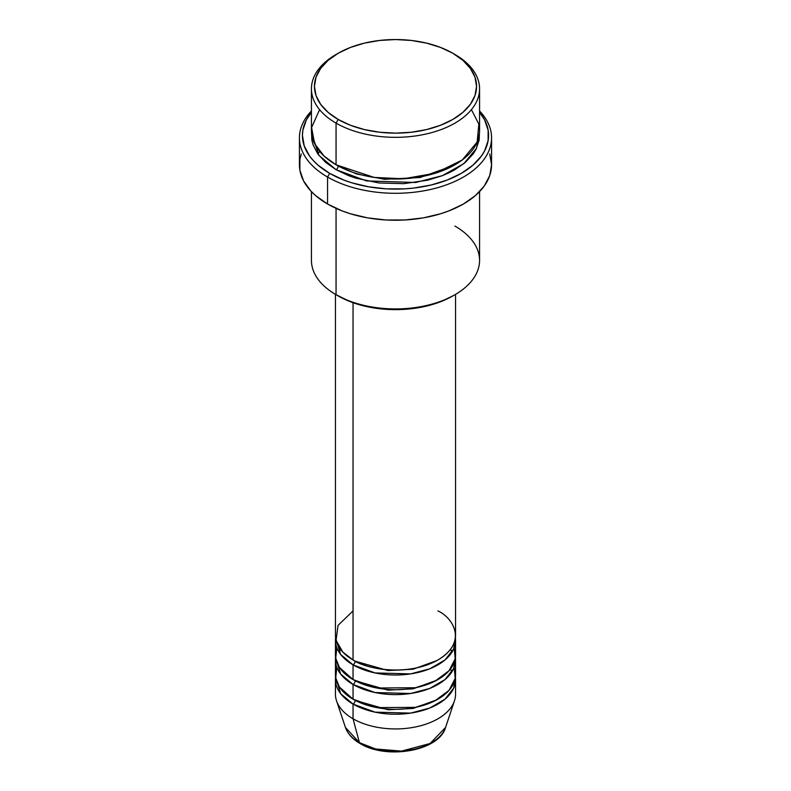 <?xml version="1.0" encoding="UTF-8"?>
<svg xmlns="http://www.w3.org/2000/svg" width="791" height="791" viewBox="0 0 791 791"><rect width="100%" height="100%" fill="white"/><g stroke="black" fill="none" stroke-linecap="round" stroke-linejoin="round"><path stroke-width="1.19" d="M445.56 727.443L430.077 743.51L401.492 751.104L375.646 748.988L359.45 742.69A3.006 1.73 120 0 0 360.004 743.471A3.006 1.73 -60 0 1 359.45 742.69A50.99 29.435 0 0 0 410.44 750.016A50.99 29.435 0 0 0 445.56 727.443C439.094 751.134 386.433 759.953 359.994 743.471C352.559 739.17 347.704 733.83 345.44 727.443A50.99 29.435 0 0 0 359.45 742.69L353.043 718.782L359.45 742.69L345.44 727.443L336.541 700.836A60.047 34.666 180 0 0 353.043 718.782A60.047 34.666 0 0 0 418.479 726.296A60.047 34.666 0 0 0 455.547 694.271L455.547 679.568A60.047 34.666 180 0 1 418.479 711.593A60.047 34.666 180 0 1 353.043 704.079L340.624 693.638L335.602 677.116A60.047 34.666 180 0 0 335.453 679.568L335.453 694.271A60.047 34.666 0 0 0 353.043 718.782L353.043 704.079L353.043 718.782A60.047 34.666 180 0 0 413.09 727.413A60.047 34.666 180 0 0 454.459 700.836L445.56 727.443M353.043 610.929L338.054 625.345L336.056 640.344L342.849 652.11L353.043 659.951A60.047 34.666 0 0 0 418.479 667.466A60.047 34.666 0 0 0 455.547 635.44L455.547 294.361M455.547 640.344A60.047 34.666 180 0 0 455.398 637.892L453.678 648.917L445.007 659.961L429.711 668.83L410.618 673.892L375.053 672.933L353.043 664.855A3.006 1.73 120 0 0 355.169 661.177L354.131 660.564L355.169 661.177A3.006 1.73 -60 0 1 353.043 664.855L340.624 654.414L335.602 637.892A60.047 34.666 180 0 0 335.453 640.344L335.453 655.047A60.047 34.666 0 0 0 353.043 679.568A60.047 34.666 0 0 0 418.479 687.082A60.047 34.666 0 0 0 455.547 655.047L455.547 640.344A60.047 34.666 180 0 1 418.479 672.37A60.047 34.666 180 0 1 353.043 664.855L353.043 679.568L353.043 664.855A60.047 34.666 180 0 1 335.453 640.344M336.818 647.7L335.72 658.3L339.369 667.357L353.043 679.568L376.882 688.012L415.453 687.745L434.981 681.17L449.051 670.728L455.201 658.774L454.182 647.7M455.547 659.951A60.047 34.666 180 0 0 455.398 657.499L453.678 668.533L445.007 679.568L429.711 688.437L410.618 693.499L375.053 692.55L353.043 684.462A3.006 1.73 120 0 0 355.169 680.794L354.131 680.171L355.169 680.794A3.006 1.73 -60 0 1 353.043 684.462L340.624 674.031L335.602 657.499A60.047 34.666 180 0 0 335.453 659.951L335.453 674.664A60.047 34.666 0 0 0 353.043 699.175A60.047 34.666 0 0 0 418.479 706.689A60.047 34.666 0 0 0 455.547 674.664L455.547 659.951A60.047 34.666 180 0 1 418.479 691.977A60.047 34.666 180 0 1 353.043 684.462L353.043 699.175L353.043 684.462A60.047 34.666 180 0 1 335.453 659.951M336.818 667.307L335.72 677.917L339.369 686.974L353.043 699.175L376.882 707.619L415.453 707.362L434.981 700.777L449.051 690.345L455.201 678.381L454.182 667.307M355.169 700.342A3.006 1.73 -60 0 1 355.169 700.401L354.131 699.788L355.169 700.401A3.006 1.73 -60 0 1 353.043 704.079A60.047 34.666 180 0 1 335.453 679.568M319.584 109.633L311.595 127.549L314.6 143.655L324.083 156.074L336.056 164.795L336.056 123.119L338.182 119.441A81.058 46.798 180 0 1 338.182 53.254A81.058 46.798 180 0 1 452.818 53.254L440.538 47.44L426.517 43.11L411.31 40.45L395.5 39.55L379.69 40.45L364.483 43.11L350.462 47.44L338.182 53.254L328.097 60.353L320.612 68.441L315.995 77.221L314.442 86.348L315.995 95.484L320.612 104.254L328.097 112.352L338.182 119.441L350.462 125.265L364.483 129.586L379.69 132.245L395.5 133.145L411.31 132.245L426.517 129.586L440.538 125.265L452.818 119.441L462.903 112.352L470.388 104.254L475.005 95.484L476.558 86.348L475.005 77.221L470.388 68.441L462.903 60.353L452.818 53.254A81.058 46.798 180 0 1 452.818 119.441A81.058 46.798 180 0 1 338.182 119.441L336.056 123.119A84.064 48.528 0 0 0 454.944 123.119A84.064 48.528 0 0 0 454.944 54.48L454.944 54.48A84.064 48.528 180 0 1 479.564 88.8A84.064 48.528 180 0 1 427.674 133.639A84.064 48.528 180 0 1 336.056 123.119L336.056 164.795A84.064 48.528 0 0 0 427.674 175.315A84.064 48.528 0 0 0 479.564 130.475L479.564 88.8M454.944 226.078A84.064 48.528 180 0 1 454.944 294.707A84.064 48.528 180 0 1 336.056 294.707L338.182 295.933A81.058 46.798 0 0 0 452.818 295.933L440.538 301.757L426.517 306.077L411.31 308.747L395.5 309.647L379.69 308.747L364.483 306.077L350.462 301.757L336.056 294.707A84.064 48.528 0 0 0 427.674 305.227A84.064 48.528 0 0 0 479.564 260.387L479.564 191.64M327.563 177.046A96.067 55.469 0 0 0 453.283 182.138A96.067 55.469 0 0 0 479.564 110.977A96.067 55.469 180 0 1 491.567 137.822A96.067 55.469 180 0 1 432.262 189.069A96.067 55.469 180 0 1 327.563 177.046L327.563 204.009A96.067 55.469 0 0 0 432.262 216.032A96.067 55.469 0 0 0 491.567 164.795L489.728 175.612L484.26 186.014L475.381 195.604L463.437 204.009L448.873 210.91L440.785 213.708L423.393 217.871L404.913 219.987L386.087 219.987L367.607 217.871L350.215 213.708L342.127 210.91L327.563 204.009L327.563 177.046A96.067 55.469 180 0 1 299.433 137.822A96.067 55.469 180 0 1 311.436 110.977A96.067 55.469 0 0 0 327.563 177.046L329.689 173.367L327.563 177.046M479.564 112.312A93.071 53.729 180 0 1 449.159 179.28A93.071 53.729 180 0 1 329.689 173.367L343.798 180.051L351.629 182.761L368.487 186.795L386.374 188.851L404.626 188.851L413.653 188.08L431.115 185.015L447.202 180.051L461.311 173.367L472.88 165.23L481.482 155.936L484.557 150.972L488.116 140.64L488.116 130.11L484.557 119.777L479.564 112.312M338.182 166.011L337.144 165.398L338.182 166.011A3.006 1.73 -60 0 1 336.056 169.689L318.951 155.422L311.545 132.928L311.842 140.136L313.058 144.842L317.834 153.948L325.605 162.343L336.056 169.689A3.006 1.73 120 0 0 338.182 166.011L356.731 174.02L384.624 179.3L420.11 177.51L453.856 165.398L420.11 177.51L384.624 179.3L356.731 174.02L338.182 166.011M353.043 302.706L353.043 659.951L353.043 302.706M336.056 208.369L336.056 294.707L336.056 208.369M355.169 700.401L388.025 709.764L413.11 708.439L436.869 699.788L413.11 708.439L388.025 709.764L355.169 700.401A3.006 1.73 120 0 1 353.043 704.079L375.053 712.157L410.618 713.116L429.711 708.054L445.007 699.175L453.678 688.14L455.398 677.116A60.047 34.666 180 0 1 455.547 679.568M377.099 749.334L386.117 750.916L395.5 751.45L404.883 750.916L413.901 749.334M338.182 53.254L336.056 54.48A84.064 48.528 0 0 0 336.056 123.119A84.064 48.528 180 0 1 311.436 88.8A84.064 48.528 180 0 1 337.134 53.867M311.436 88.8L311.436 130.475A84.064 48.528 0 0 0 336.056 164.795L374.202 177.421L403.361 178.796L435.297 173.219L462.251 159.98L477.141 142.044L478.852 124.187L471.416 109.633M311.436 112.312L306.443 119.777L302.884 130.11L302.429 135.38L304.219 145.86L309.518 155.936L313.424 160.702L318.12 165.23L329.689 173.367A93.071 53.729 180 0 1 311.436 112.312M479.455 132.928L479.158 140.136L475.945 149.459L473.166 153.948L465.395 162.343L454.944 169.689L448.823 172.893L442.199 175.731L427.674 180.21L403.736 183.67L379.097 182.978L355.871 178.173L348.801 175.731L336.056 169.689L366.54 180.931L415.74 182.484L442.347 175.671L463.941 163.559L476.518 148.312L479.455 132.928M299.433 137.822L299.433 164.795A96.067 55.469 0 0 0 327.563 204.009L315.619 195.604L310.774 190.938L303.566 180.892L299.888 170.223L299.888 159.357L301.272 153.968M489.728 153.968L491.567 164.795L491.567 137.822M311.436 191.64L311.436 260.387A84.064 48.528 0 0 0 336.056 294.707L336.056 294.707M335.453 294.361L335.453 635.44A60.047 34.666 0 0 0 353.043 659.951C363.751 668.108 405.951 677.758 437.957 659.951C468.806 641.471 452.086 617.109 437.957 610.929M355.169 680.794L388.025 690.148L413.11 688.823L436.869 680.171L413.11 688.823L388.025 690.148L355.169 680.794M450.662 649.124L451.839 652.338M355.169 661.177L388.025 670.541L413.11 669.216L436.869 660.564L413.11 669.216L388.025 670.541L355.169 661.177M361.497 743.322A3.006 1.73 -60 0 1 360.993 743.54M340.466 649.302L339.22 652.427M454.944 54.48L452.818 53.254M454.944 294.707L452.818 295.933M319.623 151.358L317.952 154.107M451.78 672.034L450.534 668.909"/></g></svg>

